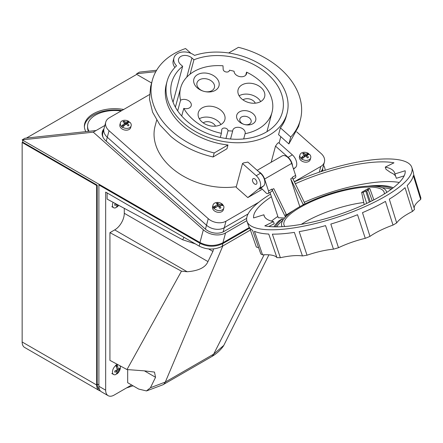 <?xml version="1.0" encoding="UTF-8"?>
<svg xmlns="http://www.w3.org/2000/svg" width="443" height="443" viewBox="0 0 443 443"><rect width="100%" height="100%" fill="white"/><g stroke="black" fill="none" stroke-linecap="round" stroke-linejoin="round"><path stroke-width="0.66" d="M100.356 390.931A11.972 6.911 -60 0 1 99.121 390.466A11.972 6.911 -60 0 1 96.64 384.984L96.64 185.484L22.15 142.48L22.715 142.153L22.715 140.198M99.398 389.303A11.972 6.911 120 0 1 97.205 384.003L97.205 185.163L96.64 185.484M156.617 70.249L139.528 72.104L136.704 73.737L136.704 74.385L26.364 138.094M22.15 139.872L24.974 138.244L96.076 130.524L93.251 132.152L203.359 229.795L199.948 242.526L22.15 139.872L93.251 132.152M99.121 390.466L24.631 347.456A11.972 6.911 120 0 1 22.15 341.979L22.15 142.48M136.704 74.385L151.6 82.985M123.708 109.471A30.329 17.51 0 0 0 84.369 126.189A30.329 17.51 0 0 0 85.876 131.632M136.704 73.737L155.803 71.661M323.54 165.305A15.959 11.285 -165 0 1 325.14 170.278M203.359 229.795A15.959 11.285 -165 0 0 225.548 232.946L246.79 220.68M104.864 125.452L96.076 130.524M103.944 128.869A13.567 9.591 15 0 0 102.339 131.792A13.567 9.591 15 0 0 105.849 140.846L205.054 228.815A13.567 9.591 15 0 0 223.914 231.495L246.662 218.36M322.748 171.042A13.567 9.591 15 0 0 322.626 168.717M199.948 242.526C207.606 246.352 215.265 246.424 222.923 242.753L249.376 227.48M322.332 169.807A13.567 9.591 -165 0 1 322.493 171.125M102.211 132.346A13.567 9.591 -165 0 1 103.656 129.96M97.205 185.163L22.715 142.153M84.391 126.842A30.329 17.51 180 0 1 121.941 110.49M89.043 131.289A27.134 15.666 180 0 1 87.564 126.189L87.564 127.495A27.134 15.666 0 0 0 88.401 131.361M87.564 126.189A27.134 15.666 180 0 1 121.116 110.966M99.548 184.559L98.9 184.936L98.9 386.285A11.972 6.911 120 0 0 101.375 391.767L108.147 395.677A11.972 6.911 -60 0 1 105.667 390.194L105.667 192.101L199.206 246.109C206.864 249.93 214.523 250.007 222.176 246.336L250.417 230.033M98.9 184.936L199.965 243.285C207.617 247.111 215.276 247.188 222.934 243.517L249.725 228.045M184.006 237.332L182.632 239.752L195.308 243.855M107.112 192.938L107.112 199.09L182.632 239.752M127.678 369.678L127.678 382.702L138.703 389.07L146.45 390.925L150.437 387.736L165.322 382.049L222.818 245.97M150.437 387.736L155.548 377.292L144.401 370.852L154.48 372.087L155.548 377.292M124.289 208.337L124.289 213.282L207.95 261.58C205.508 267.467 198.586 270.856 187.179 271.747L181.464 271.16L126.997 369.551L144.401 370.852M207.95 261.58L212.911 251.414L213.565 248.861M181.464 271.16L109.936 232.647L109.936 360.364L126.997 369.551M124.289 213.282A13.567 7.836 -60 0 1 114.698 229.9L187.179 271.747M109.936 232.647L114.698 229.9M131.626 384.984L114.133 395.084A11.972 6.911 -60 0 1 108.147 395.677M264.133 254.764L213.659 354.14L223.798 345.385L223.222 346.348C220.066 350.623 216.079 354.129 211.25 356.875L211.25 356.875A15.959 9.214 -120 0 0 213.659 354.14L165.322 382.049A15.959 9.214 60 0 1 162.913 384.779L146.738 390.859M268.912 254.814L223.798 345.385M190.097 74.142L193.94 59.788A57.302 40.518 15 0 1 257.206 66.5A57.302 40.518 15 0 1 282.401 112.245A57.302 40.518 15 0 1 266.193 132.119A57.302 40.518 15 0 1 200.291 130.22A57.302 40.518 15 0 1 171.707 82.586A57.302 40.518 15 0 1 182.654 66.306L173.047 102.156M182.654 66.306L180.639 64.517A7.98 5.643 15 0 1 178.573 59.196A7.98 5.643 15 0 1 184.033 55.469A7.98 5.643 15 0 1 191.924 58L193.94 59.788M194.543 55.414A62.092 43.901 -165 0 1 261.425 64.955A62.092 43.901 -165 0 1 287.025 113.486A62.092 43.901 -165 0 1 269.46 135.021A62.092 43.901 -165 0 1 198.06 132.961A62.092 43.901 -165 0 1 167.077 81.346A62.092 43.901 -165 0 1 176.547 65.802A12.769 9.032 -165 0 1 173.949 57.955A12.769 9.032 -165 0 1 182.184 52.047A12.769 9.032 -165 0 1 194.543 55.414M156.667 120.203L155.105 126.045A62.092 43.901 15 0 0 175.683 171.131A62.092 43.901 15 0 0 236.296 186.73M243.661 162.869A62.092 43.901 15 0 0 247.853 162.072L260.478 173.268A8.378 4.84 -120 0 1 263.485 186.01L259.249 188.452L247.82 197.584L236.158 187.245L242.509 163.533L243.661 162.869M292.502 165.898A8.378 4.84 60 0 0 288.127 157.304L275.507 146.112L271.182 162.249M275.507 146.112A62.092 43.901 15 0 0 277.473 143.344L278.625 142.679L292.363 154.862A8.378 4.84 -120 0 1 295.365 167.604L293.427 168.722M167.077 81.346L166.346 84.07A62.092 43.901 15 0 0 227.979 144.994L226.971 148.748L213.111 156.988L214.19 152.957A76.617 54.173 -165 0 1 172.15 131.416A76.617 54.173 -165 0 1 152.32 80.31A76.617 54.173 -165 0 1 185.556 48.531L190.999 53.359M280.397 127.85L290.746 137.025L288.891 143.936L278.569 134.672L280.397 127.85A62.092 43.901 15 0 0 286.294 116.21L287.025 113.486M152.32 80.31L150.603 86.717L149.479 99.26L152.608 112.229L159.851 124.86L170.815 136.4C182.56 146.279 196.659 153.14 213.111 156.988M173.949 57.955L173.219 60.68A12.769 9.032 15 0 0 174.896 67.469M214.19 152.957L227.979 144.994M149.396 94.641L109.349 117.76A12.769 9.032 -165 0 0 105.739 122.19A12.769 9.032 -165 0 0 109.044 130.707L208.249 218.676A12.769 9.032 -165 0 0 225.996 221.201L224.247 227.741L248.069 213.986L224.247 227.741A12.769 9.032 -165 0 1 206.493 225.221A12.769 9.032 15 0 0 224.247 227.741L223.128 231.905M296.705 131.876L321.114 153.516A12.769 9.032 -165 0 1 324.414 162.033A12.769 9.032 -165 0 1 320.804 166.463L294.296 181.768M258.701 202.318L225.996 221.201M262.334 189.205L247.82 197.584M109.044 130.707L107.289 137.247L206.493 225.221L107.289 137.247A12.769 9.032 -165 0 1 103.983 128.73A12.769 9.032 15 0 0 107.289 137.247L106.231 141.184M320.815 171.674A12.769 9.032 15 0 0 322.665 168.578A12.769 9.032 -165 0 1 320.815 171.674M293.537 169.06L295.365 167.604M261.259 188.142L259.659 189.067L263.485 186.01M242.509 163.533L256.248 175.71A8.378 4.84 60 0 1 259.249 188.452M254.127 183.618A3.19 1.844 -120 0 0 256.309 184.199A3.19 1.844 -120 0 0 256.89 182.018A3.19 1.844 -120 0 0 255.295 179.254A3.19 1.844 -120 0 0 253.114 178.673A3.19 1.844 -120 0 0 252.532 180.849A3.19 1.844 -120 0 0 254.127 183.618M228.66 52.977L238.456 47.323A76.617 54.173 -165 0 1 280.497 68.864A76.617 54.173 -165 0 1 300.326 119.97A76.617 54.173 -165 0 1 290.746 137.025M288.891 143.936L298.61 126.382L300.326 119.97M105.739 122.19L102.815 133.088A12.769 9.032 15 0 0 103.097 137.402M282.163 226.683A55.065 15.378 161.9 0 1 281.737 225.764A55.065 15.378 161.9 0 1 312.941 200.197A55.065 15.378 161.9 0 1 373.006 186.143A55.065 15.378 161.9 0 1 386.396 191.487A55.065 15.378 161.9 0 1 386.601 192.483M384.319 193.934A52.673 14.708 -18.1 0 0 384.125 192.229A52.673 14.708 -18.1 0 0 371.312 187.118A52.673 14.708 -18.1 0 0 313.86 200.563A52.673 14.708 -18.1 0 0 284.007 225.016A52.673 14.708 -18.1 0 0 284.86 226.506M373.859 199.871L369.827 188.546L368.294 188.491L361.632 192.34L364.19 204.588M369.335 202.158L365.702 190.933L363.166 192.395L361.632 192.34M363.166 192.395L366.726 203.409M304.263 202.263A78.61 21.951 161.9 0 1 399.265 182.466M271.448 221.112A78.61 21.951 161.9 0 1 277.839 216.433M284.605 217.995L278.27 217.746L269.975 192.417M276.654 226.849A63.847 17.831 161.9 0 1 282.767 220.348L282.291 218.892A63.847 17.831 -18.1 0 0 275.33 226.844M382.137 187.721A63.847 17.831 161.9 0 1 391.141 189.36M305.05 203.88L292.219 177.338L295.608 175.389A2.935 1.694 -120 0 1 295.199 177.859L293.006 179.122M288.221 214.473A63.847 17.831 -18.1 0 0 286.604 215.586L286.006 213.753L285.336 216.505A63.847 17.831 -18.1 0 0 285.237 216.577L285.408 217.109M303.206 204.821L302.934 203.979L304.064 204.378M286.006 213.753L273.774 188.618L272.08 189.598L285.237 216.577M272.08 189.598L271.908 189.072A2.935 1.694 -120 0 1 271.493 191.542L268.109 193.497A2.935 1.694 60 0 1 265.927 192.799L261.065 187.943M258.745 171.729A8.378 4.84 60 0 1 264.598 179.038L268.524 191.027A2.935 1.694 60 0 1 268.109 193.497M295.608 175.389L291.682 163.401A8.378 4.84 -120 0 0 282.125 155.93L257.173 170.339M292.397 177.864L290.702 178.845L299.811 206.659M290.702 178.845L302.934 203.979M286.399 214.966A65.442 18.274 161.9 0 1 293.476 210.547M370.315 201.67L366.726 190.972L368.316 190.053L372.236 200.707M365.702 190.933L366.726 190.972M369.827 188.546L367.291 190.014L368.316 190.053M282.291 218.892L279.012 220.786A65.442 18.274 161.9 0 0 274.034 226.816M392.205 188.568A63.847 17.831 -18.1 0 0 380.404 186.198A63.847 17.831 -18.1 0 0 374.49 186.221M367.934 186.16A65.442 18.274 161.9 0 1 381.534 185.551A65.442 18.274 161.9 0 1 393.229 187.782M301.306 224.357A52.673 14.708 161.9 0 1 363.753 202.501M271.393 196.736A79.463 22.189 -18.1 0 0 255.528 211.206A79.463 22.189 -18.1 0 0 253.617 217.95L263.873 214.772A68.715 19.187 -18.1 0 0 264.089 215.735A68.715 19.187 -18.1 0 0 273.514 221.605L264.809 225.875A79.463 22.189 -18.1 0 0 341.603 213.642A79.463 22.189 -18.1 0 0 403.257 177.493A79.463 22.189 -18.1 0 0 405.168 170.749L394.912 173.927A68.715 19.187 -18.1 0 0 394.691 172.964A68.715 19.187 -18.1 0 0 385.266 167.094L393.971 162.825A79.463 22.189 -18.1 0 0 295.282 183.795M247.011 221.456L248.517 225.803A86.645 24.193 -18.1 0 0 252.571 230.343L260.794 253.939A86.191 24.072 -18.1 0 0 262.566 254.847A39.903 11.141 161.9 0 1 276.925 257.616A86.191 24.072 -18.1 0 0 280.364 257.71A39.903 11.141 161.9 0 1 302.447 255.943A86.191 24.072 -18.1 0 0 307.021 255.207A39.903 11.141 161.9 0 1 320.815 251.27A39.903 11.141 161.9 0 1 333.474 249.165A86.191 24.072 -18.1 0 0 338.491 247.715A39.903 11.141 161.9 0 1 365.276 238.328A86.191 24.072 -18.1 0 0 369.977 236.379A39.903 11.141 161.9 0 1 393.019 225.077A86.191 24.072 -18.1 0 0 396.684 222.923A39.903 11.141 161.9 0 1 412.477 211.422A86.191 24.072 -18.1 0 0 414.548 209.401L407.217 185.545A86.645 24.193 -18.1 0 0 411.364 180.334A86.645 24.193 -18.1 0 0 413.341 175.627L420.689 199.45A86.191 24.072 -18.1 0 0 420.85 197.866L413.507 173.955A86.645 24.193 -18.1 0 0 413.203 171.873L411.852 167.476A86.728 24.221 161.9 0 1 410.013 175.949A86.728 24.221 161.9 0 1 323.938 221.306A86.728 24.221 161.9 0 1 247.011 221.456A86.728 24.221 161.9 0 1 248.772 212.751A86.728 24.221 161.9 0 1 270.535 194.128M414.222 208.326A39.903 11.141 161.9 0 1 420.689 199.45M249.664 227.874L256.347 247.056A39.903 11.141 161.9 0 1 258.651 247.792M262.566 254.847L254.437 231.301A86.645 24.193 -18.1 0 0 268.746 234.054L276.925 257.616M280.364 257.71L272.362 234.153A86.645 24.193 -18.1 0 0 294.373 232.392L302.447 255.943M307.021 255.207L299.191 231.617A86.645 24.193 -18.1 0 0 325.55 225.603L333.474 249.165M365.276 238.328L357.529 214.717A86.645 24.193 -18.1 0 1 330.832 224.069L338.491 247.715M393.019 225.077L385.443 201.399A86.645 24.193 -18.1 0 1 362.479 212.662L369.977 236.379M396.684 222.923L389.297 199.134A86.645 24.193 -18.1 0 0 405.04 187.671L412.477 211.422M294.335 181.857A86.728 24.221 161.9 0 1 411.852 167.476M395.732 176.43A68.715 19.187 161.9 0 0 390.687 172.587L385.98 169.281L385.266 167.094M394.912 173.927L396.341 178.296L404.143 175.877M263.873 214.772L264.482 216.638M273.514 221.605L274.234 223.787L268.763 226.473M254.714 178.828A3.19 1.844 60 0 1 256.796 181.641A3.19 1.844 60 0 1 256.309 184.199A3.19 1.844 60 0 1 254.714 184.039A3.19 1.844 60 0 1 252.626 181.226A3.19 1.844 60 0 1 253.114 178.673A3.19 1.844 60 0 1 254.714 178.828M181.696 115.988L183.795 108.369A6.385 4.513 15 0 0 188.103 108.446A6.385 4.513 15 0 0 191.226 105.689A6.385 4.513 15 0 0 188.735 100.788A6.385 4.513 15 0 0 182.012 99.625A6.385 4.513 15 0 0 180.572 100.245L177.682 110.872M180.572 100.245A47.285 33.435 -165 0 1 180.683 87.775A47.285 33.435 -165 0 1 222.995 65.785L223.183 69.396A3.19 2.259 15 0 0 227.84 71.921A3.19 2.259 15 0 0 229.402 70.542A3.19 2.259 15 0 0 229.452 70.21A42.295 29.908 -165 0 1 234.092 71.257A6.385 4.513 15 0 0 243.412 76.512A6.385 4.513 15 0 0 246.535 73.754A6.385 4.513 15 0 0 246.646 72.951A6.385 4.513 15 0 0 246.557 72.137L245.732 75.183M243.683 138.941L245.095 133.681A6.385 4.513 15 0 0 245.112 133.614A6.385 4.513 15 0 0 242.62 128.714A6.385 4.513 15 0 0 235.903 127.551A6.385 4.513 15 0 0 232.796 130.242A6.385 4.513 15 0 0 232.78 130.308A6.385 4.513 15 0 0 232.669 131.028A42.295 29.908 -165 0 1 228.018 130.757A3.19 2.259 15 0 0 223.355 128.154A3.19 2.259 15 0 0 221.793 129.528A3.19 2.259 15 0 0 221.749 129.788L221.389 133.321A47.285 33.435 -165 0 1 185.667 111.376A47.285 33.435 -165 0 1 183.795 108.369M246.557 72.137A47.285 33.435 -165 0 1 266.979 88.905A47.285 33.435 -165 0 1 272.03 112.251A47.285 33.435 -165 0 1 245.095 133.681M218.122 125.679A13.733 9.713 15 0 0 224.845 119.748A13.733 9.713 15 0 0 219.484 109.211A13.733 9.713 15 0 0 205.031 106.708A13.733 9.713 15 0 0 198.309 112.638A13.733 9.713 15 0 0 203.669 123.176A13.733 9.713 15 0 0 218.122 125.679M200.225 73.51A13.008 9.198 15 0 0 197.229 87.808A13.008 9.198 15 0 0 204.112 91.396A13.008 9.198 15 0 0 212.629 91.479A13.008 9.198 15 0 0 215.625 77.187A13.008 9.198 15 0 0 200.225 73.51M241.54 111.005A9.818 6.938 15 0 0 239.275 121.792A9.818 6.938 15 0 0 244.47 124.5A9.818 6.938 15 0 0 250.899 124.561A9.818 6.938 15 0 0 253.158 113.773A9.818 6.938 15 0 0 241.54 111.005M257.915 102.704A13.733 9.713 15 0 0 264.632 96.773A13.733 9.713 15 0 0 259.277 86.235A13.733 9.713 15 0 0 244.818 83.733A13.733 9.713 15 0 0 238.101 89.663A13.733 9.713 15 0 0 243.456 100.201A13.733 9.713 15 0 0 257.915 102.704M229.452 70.21L229.28 70.858M232.669 131.028L230.532 138.997M220.287 137.452L221.389 133.321M228.018 130.757L225.947 138.476M199.322 118.752A13.733 9.713 -165 0 1 202.108 117.611A13.733 9.713 -165 0 1 220.913 124.538M215.508 126.15A7.42 5.25 15 0 0 205.115 121.969A7.42 5.25 15 0 0 203.193 122.849M201.399 78.992A9.021 6.379 15 0 0 196.985 82.891A9.021 6.379 15 0 0 199.322 88.905A9.021 6.379 15 0 0 204.09 91.396A9.021 6.379 15 0 0 209.999 91.452A9.021 6.379 15 0 0 214.406 87.559A9.021 6.379 15 0 0 212.075 81.54A9.021 6.379 15 0 0 201.399 78.992M242.709 116.481A5.825 4.12 15 0 0 239.862 119.001A5.825 4.12 15 0 0 241.369 122.888A5.825 4.12 15 0 0 244.453 124.494A5.825 4.12 15 0 0 248.268 124.533A5.825 4.12 15 0 0 251.115 122.013A5.825 4.12 15 0 0 249.608 118.131A5.825 4.12 15 0 0 242.709 116.481M239.109 95.777A13.733 9.713 -165 0 1 241.9 94.636A13.733 9.713 -165 0 1 260.705 101.563M255.301 103.175A7.42 5.25 15 0 0 244.907 98.994A7.42 5.25 15 0 0 242.98 99.874M304.978 156.407L305.664 154.297A9.259 5.848 -118.5 0 0 303.688 153.162A3.516 2.486 15 0 0 303.112 153.428A3.516 2.486 15 0 0 302.647 153.787A9.259 4.939 56.7 0 1 304.562 154.956A9.225 3.677 130.8 0 0 300.935 158.173A5.587 3.948 -165 0 1 299.939 154.895L299.468 156.661A5.587 3.948 15 0 0 302.292 161.33A5.587 3.948 15 0 0 308.743 161.457A5.587 3.948 15 0 0 310.255 159.558L310.731 157.786A5.587 3.948 -165 0 1 309.22 159.685A5.587 3.948 -165 0 1 302.043 159.131A9.225 3.677 -49.2 0 1 305.67 155.914A9.259 4.939 56.7 0 1 307.414 157.902A3.516 2.486 15 0 0 307.974 157.647A3.516 2.486 15 0 0 307.996 157.636A3.516 2.486 15 0 0 308.461 157.271A9.259 5.848 -118.5 0 0 306.772 155.249A9.225 3.677 -49.2 0 1 309.735 154.502A5.587 3.948 -165 0 1 310.731 157.786M299.939 154.895A5.587 3.948 -165 0 1 301.456 152.996A5.587 3.948 -165 0 1 308.627 153.549A9.225 3.677 130.8 0 0 305.664 154.297M305.786 156.102L306.462 155.056L308.627 153.549M308.561 153.793A5.587 3.948 -165 0 1 309.402 154.474M300.935 158.173L300.869 158.417A5.587 3.948 -165 0 0 301.976 159.375L302.043 159.131M304.086 157.265L303.239 157.636M308.461 157.271L307.409 157.891M304.845 156.811L304.131 155.964M305.93 156.169A1.993 1.412 -165 0 1 306.384 156.451M303.892 154.485L303.688 153.162M304.562 154.956L304.12 157.093M300.869 158.417L302.968 157.154A2.636 1.861 15 0 0 303.449 157.697M306.334 156.595L306.772 155.249A2.636 1.861 15 0 0 306.462 155.056M125.291 124.621L126.039 122.29A9.259 6.03 -121.8 0 0 123.974 121.221A3.516 2.486 15 0 0 123.42 121.509A3.516 2.486 15 0 0 122.982 121.891A9.259 5.117 53.5 0 1 124.992 123.004A9.225 3.394 128.3 0 0 121.543 126.36A5.587 3.948 -165 0 1 120.369 122.894L119.898 124.666A5.587 3.948 15 0 0 122.849 129.395A5.587 3.948 15 0 0 129.367 129.334A5.587 3.948 15 0 0 130.691 127.562L131.161 125.79A5.587 3.948 -165 0 1 129.843 127.562A5.587 3.948 -165 0 1 122.705 127.279A9.225 3.394 -51.7 0 1 126.155 123.924A9.259 5.117 53.5 0 1 127.994 125.851A3.516 2.486 15 0 0 128.404 125.651A3.516 2.486 15 0 0 128.548 125.563A3.516 2.486 15 0 0 128.979 125.175A9.259 6.03 -121.8 0 0 127.202 123.215A9.225 3.394 -51.7 0 1 129.993 122.323A5.587 3.948 -165 0 1 131.161 125.79M120.369 122.894A5.587 3.948 -165 0 1 121.692 121.122A5.587 3.948 -165 0 1 128.83 121.404A9.225 3.394 128.3 0 0 126.039 122.29M126.117 124.068L126.77 122.999L128.83 121.404M128.763 121.648A5.587 3.948 -165 0 1 129.655 122.312M121.543 126.36L121.476 126.609A5.587 3.948 -165 0 0 122.639 127.529L122.705 127.279M124.992 123.004L124.511 125.303L123.708 125.712M128.979 125.175L127.949 125.795M125.231 124.815L124.472 123.996M124.201 122.495L123.974 121.221M121.476 126.609L123.464 125.253A2.636 1.861 15 0 0 124.023 125.818M127.196 123.232A2.636 1.861 15 0 0 126.77 122.999M127.202 123.215L126.787 124.511M218.521 206.122L219.069 204.539A9.259 4.607 -102.4 0 0 217.674 203.154A3.516 2.486 15 0 0 216.987 203.271A3.516 2.486 15 0 0 216.378 203.503A9.259 3.694 72.1 0 1 217.701 204.91A9.225 5.034 145.7 0 0 213.288 207.258A5.587 3.948 -165 0 1 213.033 205.065L212.562 206.837A5.587 3.948 15 0 0 214.728 211.117A5.587 3.948 15 0 0 220.597 212.147A5.587 3.948 15 0 0 223.355 209.727L223.826 207.961A5.587 3.948 -165 0 1 221.068 210.375A5.587 3.948 -165 0 1 214.041 208.36A9.225 5.034 -34.3 0 1 218.454 206.017A9.259 3.694 72.1 0 1 219.623 208.254A3.516 2.486 15 0 0 220.309 208.138A3.516 2.486 15 0 0 220.919 207.905A9.259 4.607 -102.4 0 0 219.822 205.646A9.225 5.034 -34.3 0 1 223.577 205.768A5.587 3.948 -165 0 1 223.826 207.961M213.033 205.065A5.587 3.948 -165 0 1 215.791 202.645A5.587 3.948 -165 0 1 222.823 204.666A9.225 5.034 145.7 0 0 219.069 204.539M220.47 205.53L222.823 204.666M222.757 204.91A5.587 3.948 -165 0 1 223.333 205.685M213.288 207.258L213.221 207.501A5.587 3.948 -165 0 0 213.975 208.603L214.041 208.36M217.829 206.244L217.674 203.154M218.881 206.743L219.363 206.543A1.993 1.412 -165 0 1 219.479 206.632M217.701 204.91L217.424 206.405M213.221 207.501L215.824 206.792L216.206 207.396M215.824 206.792A2.636 1.861 15 0 0 215.951 207.125M219.363 206.543L219.612 206.25M219.822 205.646L219.219 207.39M120.059 365.818A5.587 3.223 -60 0 1 120.369 367.408A5.587 3.223 -60 0 1 120.025 369.468A9.259 9.259 0 0 1 118.032 372.917A5.587 3.223 -60 0 1 116.985 373.875A9.225 5.327 -120 0 0 118.259 370.747A9.259 5.704 3.6 0 0 119.682 369.379A3.516 2.027 120 0 0 119.743 368.737A3.516 2.027 120 0 0 119.682 368.155A9.259 4.956 176.7 0 1 118.259 369.451A9.225 5.327 -120 0 0 116.985 364.844A5.587 3.223 -60 0 1 117.821 364.611M116.73 373.2L116.985 373.875M116.73 373.726A5.587 3.223 -60 0 1 116.276 374.036M115.856 374.529A5.587 3.223 -60 0 1 113.624 374.523A5.587 3.223 -60 0 1 112.467 371.965A5.587 3.223 -60 0 1 115.856 365.497A9.225 5.327 60 0 1 117.135 370.104A9.259 4.956 176.7 0 1 114.826 370.957A3.516 2.027 120 0 0 114.77 371.605A3.516 2.027 120 0 0 114.826 372.181A9.259 5.704 3.6 0 0 117.135 371.4A9.225 5.327 60 0 1 115.856 374.529M116.985 364.844L116.73 364.7A5.587 3.223 -60 0 0 115.601 365.353L115.856 365.497M117.124 369.999L118.259 370.747M118.259 369.451L116.98 368.814M118.658 369.163L119.682 369.379M116.73 364.7L116.73 367.164A2.636 1.523 120 0 0 116.542 367.219M115.939 370.248L116.73 371.262M117.135 371.4L115.933 370.608M115.883 203.813A9.259 4.956 176.7 0 1 114.826 204.145A3.516 2.027 120 0 0 114.77 204.788A3.516 2.027 120 0 0 114.826 205.369A9.259 5.704 3.6 0 0 117.135 204.583A9.225 5.327 60 0 1 115.856 207.712A5.587 3.223 -60 0 1 113.624 207.712A5.587 3.223 -60 0 1 112.467 205.153A5.587 3.223 -60 0 1 113.098 202.313M118.68 205.314A9.259 9.259 0 0 1 118.032 206.1A5.587 3.223 -60 0 1 116.985 207.058A9.225 5.327 -120 0 0 118.093 204.998M116.73 206.383L116.985 207.058M117.135 204.583L116.304 204.04M116.73 206.914A5.587 3.223 -60 0 1 116.276 207.219M225.548 232.946L222.923 242.753M22.15 341.979L96.64 384.984M97.205 384.003L98.9 384.984M222.934 243.517L222.176 246.336M199.965 243.285L199.206 246.109M98.9 386.285L105.667 390.194M212.911 251.414L208.476 248.855M205.441 229.147L208.249 218.676M319.27 172.194L320.804 166.463M191.924 58L186.802 77.121M288.127 157.304L292.363 154.862M256.248 175.71L260.478 173.268M268.524 191.027L271.908 189.067M291.682 163.401L264.598 179.038M211.25 356.875L162.913 384.779M280.812 136.688L279.096 143.095M324.414 162.033L321.934 171.308M386.7 192.417L386.396 191.487M282.041 226.689L281.737 225.764M133.066 385.814L126.526 387.93M180.683 87.775L175.378 107.14M272.03 112.251L266.946 131.676M111.791 373.466L113.624 374.523M111.791 206.648L113.624 207.712"/></g></svg>
